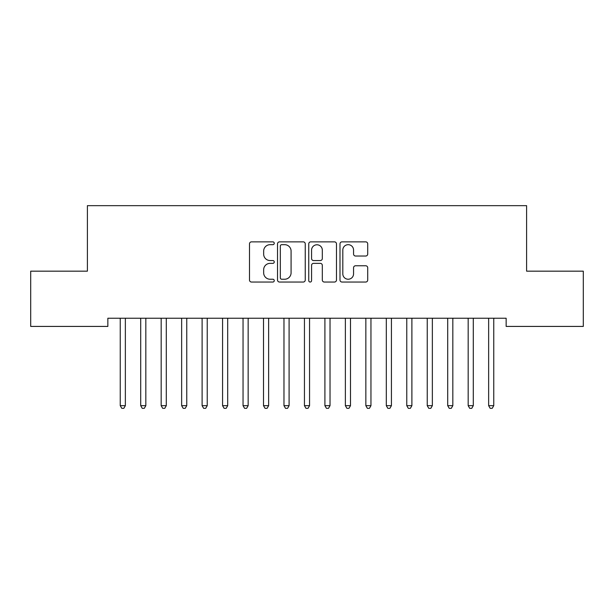 <?xml version="1.0" encoding="UTF-8"?>
<svg xmlns="http://www.w3.org/2000/svg" width="614" height="614" viewBox="0 0 614 614"><rect width="100%" height="100%" fill="white"/><g stroke="black" fill="none" stroke-linecap="round" stroke-linejoin="round"><path stroke-width="0.92" d="M274.251 243.267A1.405 1.405 0 0 0 272.846 241.862L251.502 241.862A2.011 2.011 0 0 0 249.491 243.873L249.491 280.03A2.011 2.011 0 0 0 251.502 282.041L272.846 282.041A1.405 1.405 0 0 0 274.251 280.636A1.405 1.405 0 0 0 272.846 279.232L270.083 279.232A6.432 6.432 0 0 1 263.659 272.8L263.659 269.784A6.432 6.432 0 0 1 270.083 263.36L272.846 263.36A1.405 1.405 0 0 0 274.251 261.955A1.405 1.405 0 0 0 272.846 260.543L270.083 260.543A6.432 6.432 0 0 1 263.659 254.119L263.659 251.103A6.432 6.432 0 0 1 270.083 244.679L272.846 244.679A1.405 1.405 0 0 0 274.251 243.267M365.714 256.03A2.011 2.011 0 0 0 367.717 254.019L367.717 243.873A2.011 2.011 0 0 0 365.714 241.862L342.006 241.862A2.011 2.011 0 0 0 339.995 243.873L339.995 280.03A2.011 2.011 0 0 0 342.006 282.041L365.714 282.041A2.011 2.011 0 0 0 367.717 280.03L367.717 267.781A2.011 2.011 0 0 0 365.714 265.77L355.567 265.77A2.011 2.011 0 0 0 353.557 267.781L353.557 273.859A5.372 5.372 0 0 1 348.184 279.232A5.372 5.372 0 0 1 342.812 273.859L342.812 250.052A5.372 5.372 0 0 1 348.184 244.679A5.372 5.372 0 0 1 353.557 250.052L353.557 254.019A2.011 2.011 0 0 0 355.567 256.03L365.714 256.03M506.143 318.236L107.857 318.236L107.857 326.425L30.7 326.425L30.7 271.165L87.395 271.165L87.395 205.667L526.605 205.667L526.605 271.165L583.3 271.165L583.3 326.425L506.143 326.425L506.143 318.236M305.242 243.873A2.011 2.011 0 0 0 303.232 241.862L279.531 241.862A2.011 2.011 0 0 0 277.52 243.873L277.52 280.03A2.011 2.011 0 0 0 279.531 282.041L303.232 282.041A2.011 2.011 0 0 0 305.242 280.03L305.242 243.873M310.768 241.862L334.469 241.862A2.011 2.011 0 0 1 336.48 243.873L336.48 280.03A2.011 2.011 0 0 1 334.469 282.041L324.33 282.041A2.011 2.011 0 0 1 322.319 280.03L322.319 265.371A2.011 2.011 0 0 0 320.308 263.36L313.577 263.36A2.011 2.011 0 0 0 311.567 265.371L311.567 280.636A1.405 1.405 0 0 1 310.162 282.041A1.405 1.405 0 0 1 308.758 280.636L308.758 243.873A2.011 2.011 0 0 1 310.768 241.862M281.734 244.679A1.405 1.405 0 0 0 280.329 246.084L280.329 277.827A1.405 1.405 0 0 0 281.734 279.232L284.65 279.232A6.432 6.432 0 0 0 291.082 272.8L291.082 251.103A6.432 6.432 0 0 0 284.65 244.679L281.734 244.679M322.319 250.151A5.372 5.372 0 0 0 316.947 244.779A5.372 5.372 0 0 0 311.567 250.151L311.567 258.54A2.011 2.011 0 0 0 313.577 260.543L320.308 260.543A2.011 2.011 0 0 0 322.319 258.54L322.319 250.151M120.091 318.536A2.049 2.049 0 0 1 120.244 319.303A2.049 2.049 0 0 0 120.091 318.536L119.976 318.236M125.624 318.236L125.509 318.536A2.049 2.049 0 0 0 125.356 319.303L125.356 405.67L120.244 405.67L120.244 319.303M125.356 405.67L123.821 408.333L121.779 408.333L120.244 405.67M140.56 318.536A2.049 2.049 0 0 1 140.706 319.303A2.049 2.049 0 0 0 140.56 318.536L140.437 318.236M161.029 318.536A2.049 2.049 0 0 1 161.175 319.303A2.049 2.049 0 0 0 161.029 318.536L160.906 318.236M146.094 318.236L145.971 318.536A2.049 2.049 0 0 0 145.825 319.303L145.825 405.67L140.706 405.67L140.706 319.303M145.825 405.67L144.29 408.333L142.241 408.333L140.706 405.67M166.563 318.236L166.44 318.536A2.049 2.049 0 0 0 166.294 319.303L166.294 405.67L161.175 405.67L161.175 319.303M166.294 405.67L164.759 408.333L162.71 408.333L161.175 405.67M181.491 318.536A2.049 2.049 0 0 1 181.644 319.303A2.049 2.049 0 0 0 181.491 318.536L181.376 318.236M201.96 318.536A2.049 2.049 0 0 1 202.106 319.303A2.049 2.049 0 0 0 201.96 318.536L201.837 318.236M187.024 318.236L186.909 318.536A2.049 2.049 0 0 0 186.756 319.303L186.756 405.67L181.644 405.67L181.644 319.303M186.756 405.67L185.221 408.333L183.179 408.333L181.644 405.67M207.494 318.236L207.371 318.536A2.049 2.049 0 0 0 207.225 319.303L207.225 405.67L202.106 405.67L202.106 319.303M207.225 405.67L205.69 408.333L203.641 408.333L202.106 405.67M222.429 318.536A2.049 2.049 0 0 1 222.575 319.303A2.049 2.049 0 0 0 222.429 318.536L222.306 318.236M227.963 318.236L227.84 318.536A2.049 2.049 0 0 0 227.694 319.303L227.694 405.67L222.575 405.67L222.575 319.303M227.694 405.67L226.159 408.333L224.11 408.333L222.575 405.67M242.891 318.536A2.049 2.049 0 0 1 243.044 319.303A2.049 2.049 0 0 0 242.891 318.536L242.776 318.236M248.424 318.236L248.309 318.536A2.049 2.049 0 0 0 248.156 319.303L248.156 405.67L243.044 405.67L243.044 319.303M248.156 405.67L246.621 408.333L244.579 408.333L243.044 405.67M263.36 318.536A2.049 2.049 0 0 1 263.506 319.303A2.049 2.049 0 0 0 263.36 318.536L263.237 318.236M283.829 318.536A2.049 2.049 0 0 1 283.975 319.303A2.049 2.049 0 0 0 283.829 318.536L283.706 318.236M304.291 318.536A2.049 2.049 0 0 1 304.444 319.303A2.049 2.049 0 0 0 304.291 318.536L304.176 318.236M324.76 318.536A2.049 2.049 0 0 1 324.906 319.303A2.049 2.049 0 0 0 324.76 318.536L324.637 318.236M345.229 318.536A2.049 2.049 0 0 1 345.375 319.303A2.049 2.049 0 0 0 345.229 318.536L345.106 318.236M365.691 318.536A2.049 2.049 0 0 1 365.844 319.303A2.049 2.049 0 0 0 365.691 318.536L365.576 318.236M386.16 318.536A2.049 2.049 0 0 1 386.306 319.303A2.049 2.049 0 0 0 386.16 318.536L386.037 318.236M268.894 318.236L268.771 318.536A2.049 2.049 0 0 0 268.625 319.303L268.625 405.67L263.506 405.67L263.506 319.303M268.625 405.67L267.09 408.333L265.041 408.333L263.506 405.67M289.363 318.236L289.24 318.536A2.049 2.049 0 0 0 289.094 319.303L289.094 405.67L283.975 405.67L283.975 319.303M289.094 405.67L287.559 408.333L285.51 408.333L283.975 405.67M309.824 318.236L309.709 318.536A2.049 2.049 0 0 0 309.556 319.303L309.556 405.67L304.444 405.67L304.444 319.303M309.556 405.67L308.021 408.333L305.979 408.333L304.444 405.67M330.294 318.236L330.171 318.536A2.049 2.049 0 0 0 330.025 319.303L330.025 405.67L324.906 405.67L324.906 319.303M330.025 405.67L328.49 408.333L326.441 408.333L324.906 405.67M350.763 318.236L350.64 318.536A2.049 2.049 0 0 0 350.494 319.303L350.494 405.67L345.375 405.67L345.375 319.303M350.494 405.67L348.959 408.333L346.91 408.333L345.375 405.67M371.224 318.236L371.109 318.536A2.049 2.049 0 0 0 370.956 319.303L370.956 405.67L365.844 405.67L365.844 319.303M370.956 405.67L369.421 408.333L367.379 408.333L365.844 405.67M391.694 318.236L391.571 318.536A2.049 2.049 0 0 0 391.425 319.303L391.425 405.67L386.306 405.67L386.306 319.303M391.425 405.67L389.89 408.333L387.841 408.333L386.306 405.67M406.629 318.536A2.049 2.049 0 0 1 406.775 319.303A2.049 2.049 0 0 0 406.629 318.536L406.506 318.236M412.163 318.236L412.04 318.536A2.049 2.049 0 0 0 411.894 319.303L411.894 405.67L406.775 405.67L406.775 319.303M411.894 405.67L410.359 408.333L408.31 408.333L406.775 405.67M427.091 318.536A2.049 2.049 0 0 1 427.244 319.303A2.049 2.049 0 0 0 427.091 318.536L426.976 318.236M432.624 318.236L432.509 318.536A2.049 2.049 0 0 0 432.356 319.303L432.356 405.67L427.244 405.67L427.244 319.303M432.356 405.67L430.821 408.333L428.779 408.333L427.244 405.67M447.56 318.536A2.049 2.049 0 0 1 447.706 319.303A2.049 2.049 0 0 0 447.56 318.536L447.437 318.236M453.094 318.236L452.971 318.536A2.049 2.049 0 0 0 452.825 319.303L452.825 405.67L447.706 405.67L447.706 319.303M452.825 405.67L451.29 408.333L449.241 408.333L447.706 405.67M468.029 318.536A2.049 2.049 0 0 1 468.175 319.303A2.049 2.049 0 0 0 468.029 318.536L467.906 318.236M473.563 318.236L473.44 318.536A2.049 2.049 0 0 0 473.294 319.303L473.294 405.67L468.175 405.67L468.175 319.303M473.294 405.67L471.759 408.333L469.71 408.333L468.175 405.67M488.491 318.536A2.049 2.049 0 0 1 488.644 319.303A2.049 2.049 0 0 0 488.491 318.536L488.376 318.236M494.024 318.236L493.909 318.536A2.049 2.049 0 0 0 493.756 319.303L493.756 405.67L488.644 405.67L488.644 319.303M493.756 405.67L492.221 408.333L490.179 408.333L488.644 405.67"/></g></svg>
